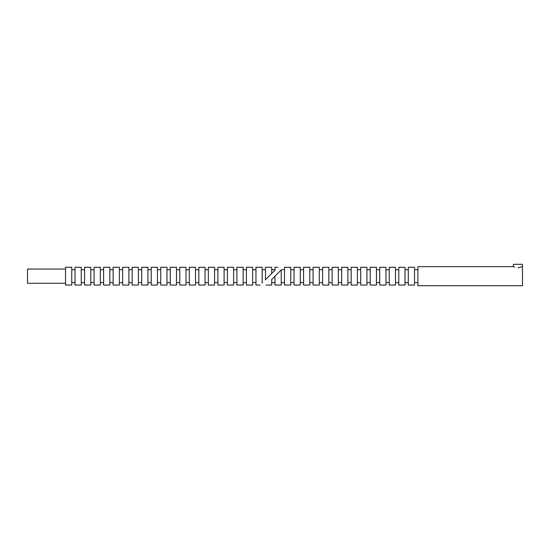 <?xml version="1.0" encoding="UTF-8"?>
<svg xmlns="http://www.w3.org/2000/svg" width="550" height="550" viewBox="0 0 550 550"><rect width="100%" height="100%" fill="white"/><g stroke="black" fill="none" stroke-linecap="round" stroke-linejoin="round"><path stroke-width="0.82" d="M271.707 273.481L265.478 279.709C261.718 283.47 261.718 283.47 265.478 279.709L265.478 267.279L271.707 267.279L271.707 273.481L275 270.188L275 267.279L277.901 267.279M262.185 283.002C259.483 285.704 259.483 285.704 262.185 283.002L262.185 267.279L255.956 267.279L255.956 285.065L260.116 285.065M252.663 276.176L252.663 267.279L246.434 267.279L246.434 285.065L252.663 285.065L252.663 276.176M243.141 276.176L243.141 267.279L236.913 267.279L236.913 285.065L243.141 285.065L243.141 276.176M233.619 276.176L233.619 267.279L227.391 267.279L227.391 285.065L233.619 285.065L233.619 276.176M224.097 276.176L224.097 267.279L217.869 267.279L217.869 285.065L224.097 285.065L224.097 276.176M214.576 276.176L214.576 267.279L208.347 267.279L208.347 285.065L214.576 285.065L214.576 276.176M205.054 276.176L205.054 267.279L198.825 267.279L198.825 285.065L205.054 285.065L205.054 276.176M195.532 276.176L195.532 267.279L189.303 267.279L189.303 285.065L195.532 285.065L195.532 276.176M186.01 276.176L186.01 267.279L179.781 267.279L179.781 285.065L186.01 285.065L186.01 276.176M176.488 276.176L176.488 267.279L170.266 267.279L170.266 285.065L176.488 285.065L176.488 276.176M166.966 276.176L166.966 267.279L160.744 267.279L160.744 285.065L166.966 285.065L166.966 276.176M157.451 276.176L157.451 267.279L151.222 267.279L151.222 285.065L157.451 285.065L157.451 276.176M147.929 276.176L147.929 267.279L141.701 267.279L141.701 285.065L147.929 285.065L147.929 276.176M138.407 276.176L138.407 267.279L132.179 267.279L132.179 285.065L138.407 285.065L138.407 276.176M128.886 276.176L128.886 267.279L122.657 267.279L122.657 285.065L128.886 285.065L128.886 276.176M119.364 276.176L119.364 267.279L113.135 267.279L113.135 285.065L119.364 285.065L119.364 276.176M109.842 276.176L109.842 267.279L103.613 267.279L103.613 285.065L109.842 285.065L109.842 276.176M100.32 276.176L100.32 267.279L94.091 267.279L94.091 285.065L100.32 285.065L100.32 276.176M90.798 276.176L90.798 267.279L84.569 267.279L84.569 285.065L90.798 285.065L90.798 276.176M81.276 276.176L81.276 267.279L75.047 267.279L75.047 285.065L81.276 285.065L81.276 276.176M71.754 276.176L71.754 267.279L65.526 267.279L65.526 285.065L71.754 285.065L71.754 276.176M65.526 283.284L27.5 283.284L27.5 269.067L65.526 269.067M275 270.188C278.774 266.413 278.774 266.413 275 270.188C278.774 266.413 278.774 266.413 275 270.188M414.528 276.176L414.528 267.279L408.299 267.279L408.299 285.065L414.528 285.065L414.528 276.176M405.006 276.176L405.006 267.279L398.777 267.279L398.777 285.065L405.006 285.065L405.006 276.176M395.484 276.176L395.484 267.279L389.256 267.279L389.256 285.065L395.484 285.065L395.484 276.176M385.962 276.176L385.962 267.279L379.734 267.279L379.734 285.065L385.962 285.065L385.962 276.176M376.441 276.176L376.441 267.279L370.219 267.279L370.219 285.065L376.441 285.065L376.441 276.176M366.919 276.176L366.919 267.279L360.697 267.279L360.697 285.065L366.919 285.065L366.919 276.176M357.397 276.176L357.397 267.279L351.175 267.279L351.175 285.065L357.397 285.065L357.397 276.176M347.882 276.176L347.882 267.279L341.653 267.279L341.653 285.065L347.882 285.065L347.882 276.176M338.36 276.176L338.36 267.279L332.131 267.279L332.131 285.065L338.36 285.065L338.36 276.176M328.838 276.176L328.838 267.279L322.609 267.279L322.609 285.065L328.838 285.065L328.838 276.176M319.316 276.176L319.316 267.279L313.087 267.279L313.087 285.065L319.316 285.065L319.316 276.176M309.794 276.176L309.794 267.279L303.566 267.279L303.566 285.065L309.794 285.065L309.794 276.176M300.272 276.176L300.272 267.279L294.044 267.279L294.044 285.065L300.272 285.065L300.272 276.176M290.751 276.176L290.751 267.279L284.522 267.279L284.522 285.065L290.751 285.065L290.751 276.176M275 276.176L275 285.065L281.229 285.065L281.229 269.947L271.707 279.469C264.667 286.509 264.667 286.509 271.707 279.469C264.667 286.509 264.667 286.509 271.707 279.469L271.707 285.065L266.111 285.065M514.773 267.245L513.398 266.668L513.398 264.316L522.5 264.316L522.5 266.668L517.949 267.829C512.077 266.551 512.077 266.551 517.949 267.829M522.5 266.668L522.5 285.684L417.911 285.684L417.911 266.668L513.398 266.668M265.478 269.706L262.185 269.706M255.956 269.706L252.663 269.706M246.434 269.706L243.141 269.706M236.913 269.706L233.619 269.706M227.391 269.706L224.097 269.706M217.869 269.706L214.576 269.706M208.347 269.706L205.054 269.706M198.825 269.706L195.532 269.706M189.303 269.706L186.01 269.706M179.781 269.706L176.488 269.706M170.266 269.706L166.966 269.706M160.744 269.706L157.451 269.706M151.222 269.706L147.929 269.706M141.701 269.706L138.407 269.706M132.179 269.706L128.886 269.706M122.657 269.706L119.364 269.706M113.135 269.706L109.842 269.706M103.613 269.706L100.32 269.706M94.091 269.706L90.798 269.706M84.569 269.706L81.276 269.706M75.047 269.706L71.754 269.706M75.047 282.645L71.754 282.645M84.569 282.645L81.276 282.645M94.091 282.645L90.798 282.645M103.613 282.645L100.32 282.645M113.135 282.645L109.842 282.645M122.657 282.645L119.364 282.645M132.179 282.645L128.886 282.645M141.701 282.645L138.407 282.645M151.222 282.645L147.929 282.645M160.744 282.645L157.451 282.645M170.266 282.645L166.966 282.645M179.781 282.645L176.488 282.645M189.303 282.645L186.01 282.645M198.825 282.645L195.532 282.645M208.347 282.645L205.054 282.645M217.869 282.645L214.576 282.645M227.391 282.645L224.097 282.645M236.913 282.645L233.619 282.645M246.434 282.645L243.141 282.645M255.956 282.645L252.663 282.645M262.543 282.645L262.185 282.645M275 269.706L271.707 269.706M408.299 269.706L405.006 269.706M398.777 269.706L395.484 269.706M389.256 269.706L385.962 269.706M379.734 269.706L376.441 269.706M370.219 269.706L366.919 269.706M360.697 269.706L357.397 269.706M351.175 269.706L347.882 269.706M341.653 269.706L338.36 269.706M332.131 269.706L328.838 269.706M322.609 269.706L319.316 269.706M313.087 269.706L309.794 269.706M303.566 269.706L300.272 269.706M294.044 269.706L290.751 269.706M284.522 269.706L281.469 269.706M417.911 269.706L414.528 269.706M417.911 282.645L414.528 282.645M275 282.645L271.707 282.645M284.522 282.645L281.229 282.645M294.044 282.645L290.751 282.645M303.566 282.645L300.272 282.645M313.087 282.645L309.794 282.645M322.609 282.645L319.316 282.645M332.131 282.645L328.838 282.645M341.653 282.645L338.36 282.645M351.175 282.645L347.882 282.645M360.697 282.645L357.397 282.645M370.219 282.645L366.919 282.645M379.734 282.645L376.441 282.645M389.256 282.645L385.962 282.645M398.777 282.645L395.484 282.645M408.299 282.645L405.006 282.645"/></g></svg>
